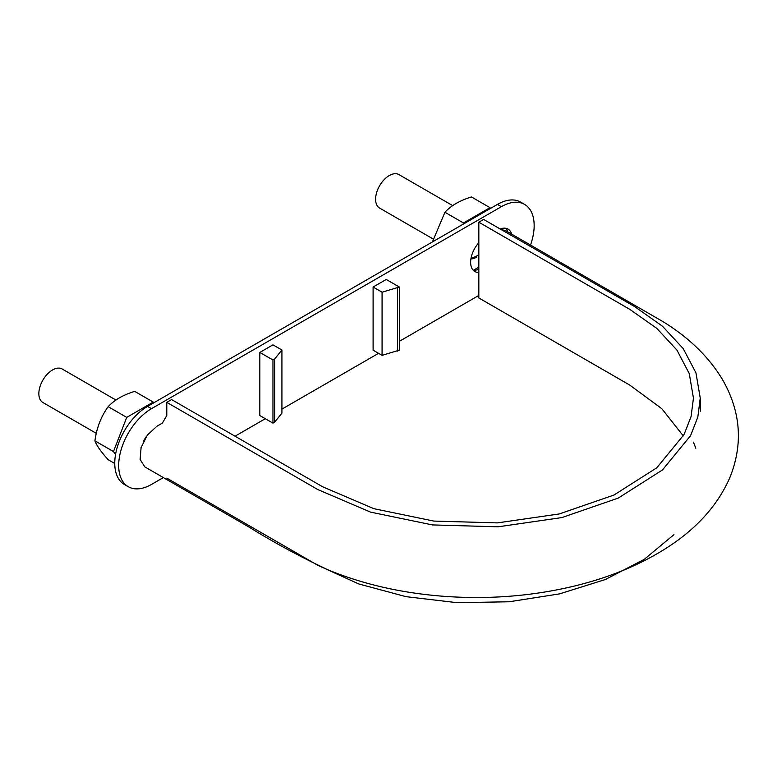 <?xml version="1.0" encoding="UTF-8"?>
<svg xmlns="http://www.w3.org/2000/svg" width="777" height="777" viewBox="0 0 777 777"><rect width="100%" height="100%" fill="white"/><g stroke="black" fill="none" stroke-linecap="round" stroke-linejoin="round"><path stroke-width="1.17" d="M683.304 435.926L661.81 408.673L629.826 385.13L478.836 297.96L478.836 222.203L629.826 309.382L656.827 328.399L676.942 350.106L689.286 373.659L693.443 398.154L691.083 416.54L684.042 434.537L656.788 467.803L613.956 495.046L559.275 513.947L497.455 522.892L433.799 521.076L373.786 508.663L322.601 486.761L171.6 399.582L166.793 402.36L317.783 489.539L370.58 512.13L432.468 524.922L498.115 526.806L561.878 517.579L618.259 498.086L662.441 469.988L690.549 435.683L697.814 417.132L700.252 398.154L695.959 372.902L683.226 348.611L662.49 326.223L634.634 306.604L483.644 219.435L478.836 222.203M166.793 402.36L166.793 415.491L162.422 423.067L156.847 426.291L147.368 435.091L141.103 447.542L140.122 459.469L144.784 466.87L248.553 526.777C272.96 541.996 299.466 556.361 328.069 569.871C362.48 584.022 400.281 592.773 441.482 596.124C485.703 599.591 528.651 596.551 570.328 587.014C605.943 578.748 637.169 566.278 664.014 549.592C695.25 530.205 717.142 506.351 729.681 478.02C743.288 444.59 740.937 411.859 722.629 379.827C709.11 357.226 689.306 337.878 663.237 321.785L505.652 230.672L501.204 229.565M166.793 478.117L317.783 565.287L358.702 583.935L405.992 596.658L457.09 602.69L509.207 601.757L559.547 593.881L605.37 579.516L644.191 559.401L673.921 534.663M695.803 448.203L693.443 442.181M478.836 254.545A17.317 9.994 -60 0 1 471.144 257.634M433.032 238.908L379.603 208.071A19.328 11.16 -60 0 1 375.602 199.223A19.328 11.16 -60 0 1 384.042 179.769A19.328 11.16 -60 0 1 398.931 174.592L452.661 205.614M96.28 433.333L42.852 402.486A19.328 11.16 -60 0 1 38.85 393.638A19.328 11.16 -60 0 1 47.29 374.193A19.328 11.16 -60 0 1 62.179 369.007L115.909 400.029M382.07 292.21L382.07 355.342L373.106 350.165L373.106 287.034L382.07 292.21L399.349 287.034L386.227 279.458L373.106 287.034M530.526 245.037A46.387 26.777 120 0 0 534.158 225.621A46.387 26.777 120 0 0 524.553 204.38A46.387 26.777 120 0 0 501.359 206.682L151.486 408.673A46.387 26.777 120 0 0 118.687 465.491A46.387 26.777 120 0 0 128.292 486.723A46.387 26.777 120 0 0 151.486 484.421L163.335 477.583M235.023 436.198L265.307 418.716M281.925 409.12L378.574 353.321M399.349 341.326L478.836 295.435M146.61 436.14A19.794 11.432 120 0 0 143.211 442.035M500.223 229.001A20.105 11.606 -60 0 1 508.022 229.098A20.105 11.606 -60 0 1 511.635 234.12M478.836 272.426A20.105 11.606 -60 0 1 474.796 271.494A20.105 11.606 -60 0 1 478.836 242.686M272.96 360.004L272.96 423.135L259.839 415.559L259.839 352.428L272.96 360.004L274.66 359.023L281.925 350.029L272.96 344.862L259.839 352.428M524.553 204.38L520.619 202.107A46.387 26.777 120 0 0 497.426 204.409L147.552 406.4A46.387 26.777 120 0 0 114.753 463.218A46.387 26.777 120 0 0 124.359 484.45L128.292 486.723M505.856 228.302A20.105 11.606 -60 0 1 507.702 231.847M478.836 269.25A20.105 11.606 -60 0 1 473.028 270.017M272.96 423.135L274.66 422.144L274.66 359.023M274.66 422.144L281.925 413.16L281.925 350.029M382.07 355.342L399.349 350.165L399.349 287.034M397.639 351.146L397.639 288.024M473.659 270.114L478.836 267.123M490.51 208.401L489.996 207.663L463.48 222.97L444.93 212.257L432.41 241.938M444.93 212.257C451.097 205.584 459.935 200.476 471.435 196.95L489.996 207.663M463.48 222.97L462.966 224.3M470.911 258.916A18.716 10.81 120 0 0 476.738 257.109M502.059 229.594L502.544 228.331M114.753 463.5L108.178 459.702C101.049 451.845 96.63 445.561 94.92 440.841C96.659 427.874 101.078 416.482 108.178 406.682C114.345 400.009 123.184 394.901 134.683 391.375L153.244 402.078L126.729 417.385L108.178 406.682M126.729 417.385L113.471 451.554L94.92 440.841M113.471 451.554L115.54 454.496M153.759 402.816L153.244 402.078M497.426 204.409L501.359 206.682M147.552 406.4L151.486 408.673M700.252 398.154L700.252 411.286"/></g></svg>
